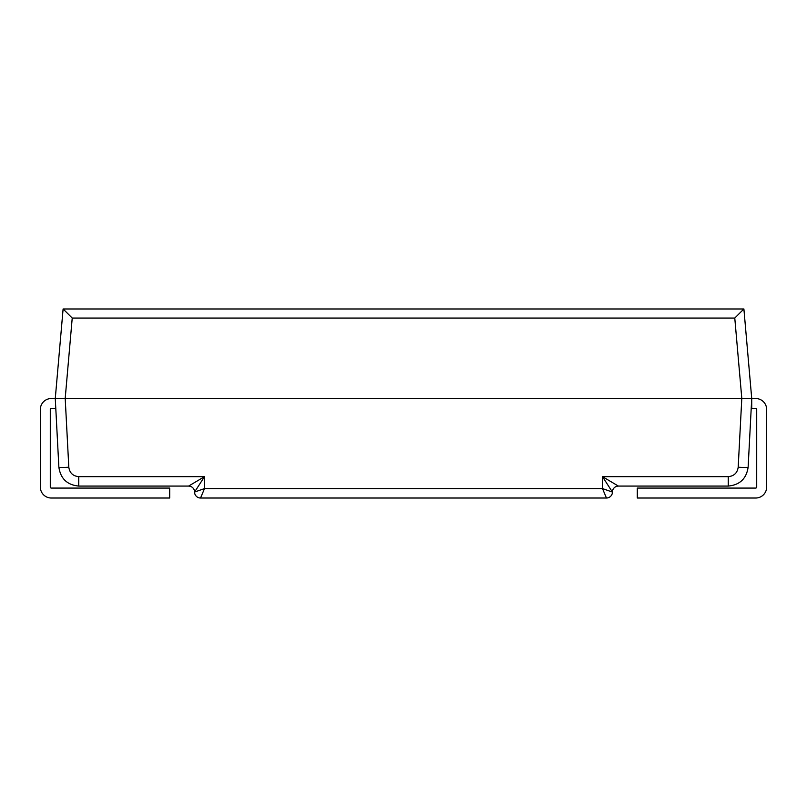 <?xml version="1.0" encoding="UTF-8"?>
<svg xmlns="http://www.w3.org/2000/svg" width="807" height="807" viewBox="0 0 807 807"><rect width="100%" height="100%" fill="white"/><g stroke="black" fill="none" stroke-linecap="round" stroke-linejoin="round"><path stroke-width="1.21" d="M741.794 398.527L55.269 398.527L63.107 308.98L743.893 308.98L751.731 398.527L741.794 398.527L738.193 467.223A9.946 0.525 3 0 0 748.129 467.223C746.404 478.682 739.787 484.967 728.257 486.076L728.257 476.655L602.486 476.655L602.486 488.588L606.461 498.02A5.972 5.962 -90 0 0 612.422 492.068A5.972 5.972 0 0 1 606.471 498.02L200.54 498.02A5.972 5.962 -90 0 1 194.578 492.068L194.578 492.028A5.972 5.962 90 0 0 188.616 486.076L204.514 476.655L194.568 492.048L204.514 488.588L200.54 498.02L204.514 488.588L602.486 488.588L612.422 492.068L602.486 476.655L618.384 486.076L728.257 486.076L618.384 486.076A5.972 5.962 90 0 0 612.422 492.028M612.432 492.048A5.972 5.972 0 0 1 618.404 486.076L618.384 486.076M194.568 492.048A5.972 5.972 0 0 0 188.596 486.076A5.972 5.972 0 0 1 194.568 492.048A5.972 5.972 0 0 0 200.529 498.02A5.972 5.972 0 0 1 194.568 492.048M743.893 308.98L734.774 318.059L741.815 398.527L751.731 398.527L748.129 467.223C746.404 478.682 739.787 484.967 728.257 486.076M63.107 308.98L72.227 318.059L65.185 398.527L55.269 398.527L58.871 467.223A9.946 0.525 -3 0 0 68.807 467.223C69.664 472.952 72.983 476.09 78.743 476.655L78.743 486.076C67.213 484.967 60.596 478.682 58.871 467.223C60.596 478.682 67.213 484.967 78.743 486.076L188.616 486.076L78.743 486.076M55.269 398.527L51.295 398.527A10.945 10.945 0 0 0 40.35 409.472L40.35 487.075A10.945 10.945 0 0 0 51.295 498.02L169.692 498.02L169.692 488.074L51.295 488.074A0.999 0.999 0 0 1 50.296 487.075L50.296 409.472A0.999 0.999 0 0 1 51.295 408.473L55.794 408.473M756.704 487.075L756.704 409.472A0.999 0.999 0 0 0 755.705 408.473L751.206 408.473L751.731 408.473L751.731 398.527L755.705 398.527A10.945 10.945 0 0 1 766.65 409.472L766.65 487.075A10.945 10.945 0 0 1 755.705 498.02L637.308 498.02L637.308 488.074L755.705 488.074A0.999 0.999 0 0 0 756.704 487.075M78.743 476.655L204.514 476.655L204.514 488.588M734.774 318.059L72.227 318.059M65.206 398.527L68.807 467.223M738.193 467.223C737.336 472.952 734.017 476.09 728.257 476.655"/></g></svg>
